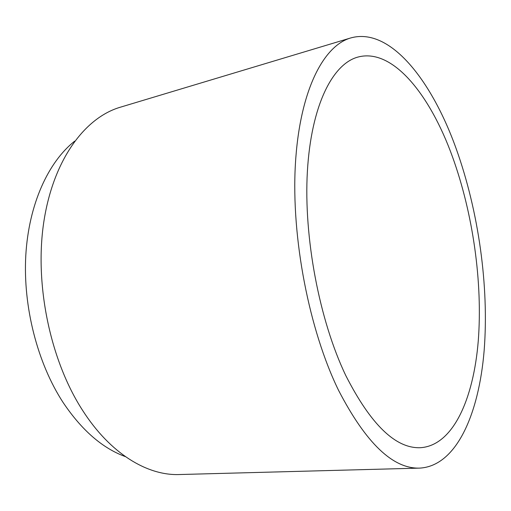 <?xml version="1.0" encoding="UTF-8"?>
<svg xmlns="http://www.w3.org/2000/svg" width="511" height="511" viewBox="0 0 511 511"><rect width="100%" height="100%" fill="white"/><g stroke="black" fill="none" stroke-linecap="round" stroke-linejoin="round"><path stroke-width="0.77" d="M345.762 375.496C319.343 320.32 303.547 237.161 307.386 171.377C311.212 105.445 332.565 64.028 357.738 57.123C392.557 47.517 430.058 94.707 452.42 156.653C473.014 213.56 482.786 282.462 478.258 340.99C473.525 398.925 453.142 445.496 420.527 447.7C395.731 448.754 370.807 424.686 345.762 375.496M456.227 148.848C478.622 211.369 489.161 286.422 484.147 350.597C478.896 414.044 456.464 465.975 419.812 468.108C393.029 469.085 365.94 443.152 338.544 390.308C309.091 329.94 291.219 237.704 295.364 164.708C299.491 91.539 323.112 45.856 350.667 37.967C390.014 26.764 431.744 80.38 456.227 148.848M419.812 468.108L179.284 474.54C147.392 475.728 110.331 453.794 82.507 410.237C50.244 360.325 34.384 284.391 43.78 222.138C53.189 159.777 84.871 117.607 120.245 107.24L350.667 37.967M125.406 456.63C102.487 448.288 81.69 430.198 63.019 402.361C37.463 363.104 22.918 306.67 25.793 255.443C28.763 204.189 48.309 161.923 74.695 141.132"/></g></svg>
